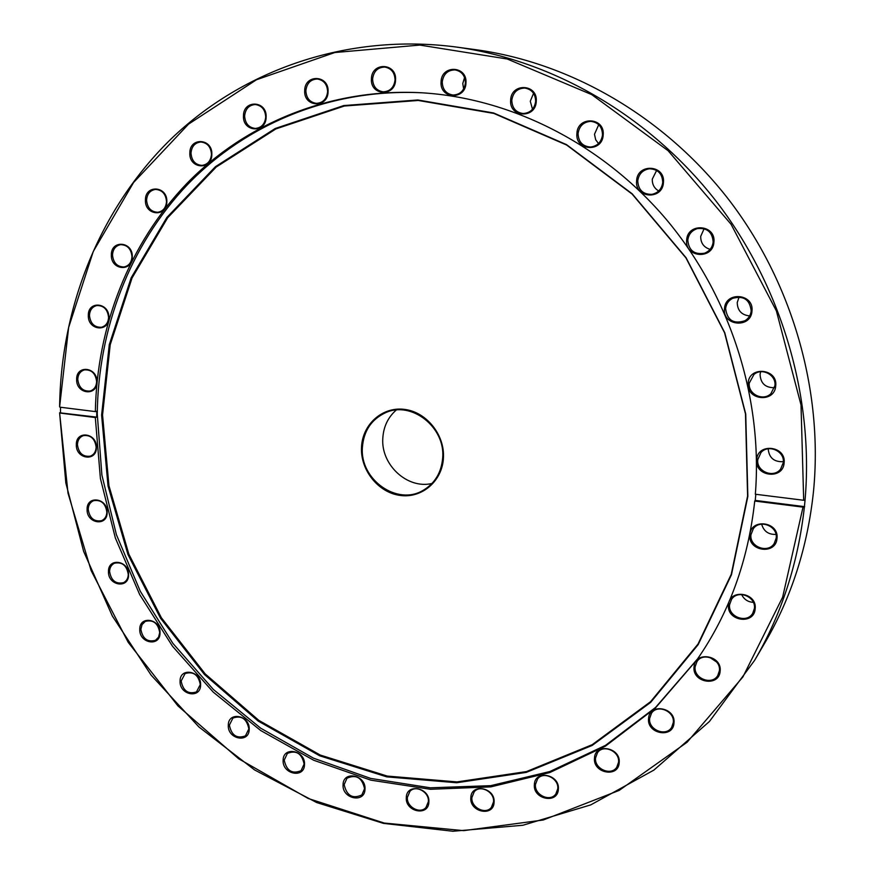 <?xml version="1.0" encoding="UTF-8"?>
<svg xmlns="http://www.w3.org/2000/svg" width="875" height="875" viewBox="0 0 875 875"><rect width="100%" height="100%" fill="white"/><g stroke="black" fill="none" stroke-linecap="round" stroke-linejoin="round"><path stroke-width="1.31" d="M431.977 483.481C407.4 489.409 380.855 464.833 382.802 438.342C383.48 426.759 387.964 417.331 396.244 410.047M443.439 457.811C442.389 481.097 421.881 498.586 400.127 495.425C378.35 492.614 360.434 470.291 361.495 447.508C362.25 424.681 382.014 406.634 404.086 409.336C426.158 411.688 444.817 434.569 443.439 457.811M362.381 447.562C359.811 479.609 397.337 506.242 423.314 490.252C435.061 483.197 441.514 472.336 442.695 457.669C445.386 427.12 411.316 400.597 385.58 412.694C371.372 419.366 363.639 430.992 362.381 447.562M96.895 381.795C97.245 396.714 76.059 394.122 76.639 379.411C76.191 364.536 97.475 366.953 96.895 381.795M77.766 379.378C78.859 387.68 82.994 391.562 90.158 391.016C94.194 389.659 96.348 386.52 96.633 381.609C95.583 373.384 91.503 369.48 84.405 369.895C80.259 371.219 78.05 374.38 77.766 379.378M108.861 317.57C109.189 332.762 87.708 330.466 88.32 315.47C87.883 300.322 109.462 302.433 108.861 317.57M89.458 315.459C90.42 323.542 94.412 327.48 101.412 327.25C105.842 326.003 108.237 322.722 108.577 317.417C107.658 309.411 103.731 305.452 96.797 305.55C92.247 306.742 89.797 310.045 89.458 315.459M132.278 256.812C132.573 272.322 110.688 270.298 111.355 254.986C110.95 239.531 132.945 241.358 132.278 256.812M112.503 254.986C113.345 262.894 117.195 266.875 124.064 266.952C128.92 265.836 131.556 262.423 131.983 256.692C131.184 248.883 127.389 244.869 120.608 244.672C115.631 245.722 112.93 249.156 112.503 254.986M166.841 201.698C167.07 217.536 144.681 215.775 145.425 200.113C145.075 184.33 167.584 185.894 166.841 201.698M146.584 200.134C147.306 207.878 151.047 211.925 157.806 212.275C163.089 211.312 165.987 207.758 166.513 201.611C165.834 193.966 162.17 189.908 155.509 189.427C150.084 190.302 147.109 193.878 146.584 200.134M211.838 154.416C211.991 170.603 188.989 169.061 189.842 153.048C189.569 136.916 212.68 138.25 211.838 154.416M191.002 153.081C191.614 160.694 195.256 164.795 201.928 165.397C207.648 164.598 210.831 160.923 211.477 154.35C210.908 146.858 207.342 142.734 200.791 142.002C194.906 142.702 191.647 146.388 191.002 153.081M266.12 117.097C266.175 133.634 242.484 132.267 243.469 115.894C243.283 99.422 267.105 100.57 266.12 117.097M244.628 115.948C245.153 123.462 248.719 127.619 255.336 128.439C261.494 127.805 264.95 124.02 265.716 117.064C265.256 109.67 261.778 105.503 255.292 104.541C248.97 105.044 245.416 108.85 244.628 115.948M328.07 91.722C328.005 108.598 303.57 107.341 304.697 90.639C304.631 73.828 329.208 74.845 328.07 91.722M305.867 90.694C306.294 98.153 309.816 102.375 316.444 103.359C322.995 102.889 326.714 98.995 327.622 91.7C327.25 84.383 323.827 80.15 317.363 79.012C310.625 79.33 306.797 83.223 305.867 90.694M395.555 79.953C395.358 97.136 370.125 95.922 371.427 78.914C371.481 61.797 396.856 62.77 395.555 79.953M372.597 78.969C372.947 86.439 376.48 90.727 383.184 91.831C390.064 91.459 394.023 87.489 395.052 79.942C394.756 72.636 391.344 68.337 384.836 67.069C377.738 67.255 373.658 71.225 372.597 78.969M463.652 88.977L462.766 83.552L464.57 77.547M465.959 82.983C465.62 100.428 439.6 99.181 441.066 81.911C441.262 64.531 467.436 65.538 465.959 82.983M442.236 81.966C442.542 89.545 446.141 93.909 453.042 95.036C460.152 94.664 464.275 90.639 465.402 82.972C465.15 75.589 461.694 71.236 455.033 69.902C447.672 70.044 443.395 74.069 442.236 81.966M532.503 109.244L530.283 101.237L533.553 93.33M536.255 101.38C535.773 119.022 508.988 117.655 510.639 100.188C510.978 82.611 537.906 83.737 536.255 101.38M511.798 100.242C512.094 108.084 515.878 112.503 523.152 113.52C530.316 113.006 534.483 108.948 535.642 101.347C535.423 93.756 531.814 89.327 524.814 88.058C517.355 88.331 513.013 92.389 511.798 100.242M598.522 143.555L595.689 139.748L594.475 134.269L598.73 124.709M603.192 134.914C602.558 152.688 575.094 151.112 576.909 133.525C577.38 115.817 605.019 117.152 603.192 134.914M578.069 133.569C578.419 141.892 582.553 146.377 590.472 147.033C597.395 146.169 601.409 142.111 602.514 134.87C602.262 126.831 598.336 122.336 590.745 121.352C583.461 121.953 579.239 126.033 578.069 133.569M658.711 190.958C654.27 188.355 652.138 184.406 652.291 179.123L656.633 170.428M663.436 182.492C662.681 200.32 634.638 198.45 636.606 180.83C637.208 163.078 665.416 164.697 663.436 182.492M637.755 180.863C638.28 189.995 643.005 194.491 651.919 194.348C658.175 192.927 661.773 188.945 662.725 182.416C662.32 173.622 657.847 169.083 649.305 168.787C642.622 169.958 638.772 173.983 637.755 180.863M710.106 249.353C703.795 247.384 700.656 243.053 700.7 236.37L704.123 228.703M713.913 242.134C713.048 259.919 684.578 257.688 686.667 240.122C687.367 222.403 716.012 224.394 713.913 242.134M687.805 240.133C688.734 250.458 694.28 254.822 704.452 253.225C709.538 251.223 712.436 247.483 713.147 242.003C712.403 232.083 707.12 227.62 697.32 228.627C691.753 230.453 688.581 234.292 687.805 240.133M749.645 315.93C741.595 315.044 737.45 310.581 737.231 302.531L739.112 296.986M751.975 311.062C751.034 328.727 722.312 326.08 724.5 308.656C725.266 291.058 754.173 293.464 751.975 311.062M725.616 308.645C727.234 320.37 733.698 324.395 745.008 320.709C748.639 318.423 750.695 315.142 751.188 310.887C749.809 299.556 743.608 295.389 732.572 298.353C728.47 300.595 726.152 304.03 725.616 308.645M774.561 387.713C765.406 387.811 760.572 383.381 760.069 374.412L760.616 371.755M775.72 385.897C774.736 403.353 745.948 400.28 748.18 383.075C749 365.684 777.962 368.517 775.72 385.897M749.295 383.042C747.786 394.012 762.891 401.559 770.853 393.739L774.922 385.667C776.398 375.014 762.114 367.369 753.988 374.412L749.295 383.042M783.355 461.683C774.069 462.12 769.016 457.822 768.184 448.798M784.109 462.93C783.103 480.123 754.458 476.613 756.689 459.692C757.52 442.553 786.352 445.834 784.109 462.93M757.794 459.627C756.131 471.33 773.391 478.625 780.566 469.186L783.3 462.645C784.941 451.227 768.425 443.789 760.987 452.528L757.794 459.627M775.983 534.417C768.458 534.691 763.689 531.267 761.666 524.158M777 538.398C776.027 555.275 747.677 551.359 749.886 534.767C750.695 517.945 779.209 521.642 777 538.398M750.969 534.691C749.252 546.7 767.692 553.842 774.167 543.594L776.202 538.059C777.919 526.269 760.113 518.995 753.353 528.653L750.969 534.691M753.342 602.35C747.895 602 743.991 599.397 741.628 594.541M755.169 608.803C754.25 625.33 726.381 621.064 728.503 604.833C729.258 588.361 757.302 592.408 755.169 608.803M729.586 604.734C727.891 616.733 746.648 623.853 752.686 613.419L754.403 608.42C756.098 596.597 737.855 589.367 731.577 599.309L729.586 604.734M716.658 662.014L709.778 657.431M720.136 671.125C719.294 687.291 692.027 682.741 694.05 666.881C694.728 650.759 722.159 655.102 720.136 671.125M695.122 666.75C693.503 678.53 711.988 685.727 717.784 675.5L719.403 670.709C721.033 659.083 702.975 651.798 696.97 661.587L695.122 666.75M673.991 722.98C673.258 738.784 646.68 734.016 648.572 718.517C649.152 702.756 675.883 707.328 673.991 722.98M649.644 718.386C648.134 729.794 665.941 737.1 671.661 727.355L673.302 722.531C674.822 711.244 657.377 703.872 651.481 713.245L649.644 718.386M619.194 762.672C618.581 778.138 592.747 773.238 594.486 758.089C594.956 742.656 620.944 747.381 619.194 762.672M595.558 757.936C594.18 768.906 611.067 776.322 616.787 767.2L618.559 762.212C619.938 751.341 603.356 743.881 597.494 752.675L595.558 757.936M558.359 789.239C557.867 804.388 532.798 799.422 534.373 784.591C534.734 769.475 559.945 774.255 558.359 789.239M535.456 784.438C534.22 794.938 550.058 802.419 555.822 793.997L557.769 788.758C559.005 778.345 543.419 770.831 537.556 778.958L535.456 784.438M494.08 802.309C493.719 817.184 469.405 812.241 470.827 797.672C471.067 782.841 495.513 787.609 494.08 802.309M471.909 797.519C470.827 807.548 485.559 815.052 491.389 807.373L493.544 801.828C494.637 791.875 480.112 784.35 474.217 791.777L471.909 797.519M428.87 802.08C428.63 816.714 405.037 811.858 406.306 797.519C406.427 782.917 430.139 787.609 428.87 802.08M407.378 797.366C406.448 806.958 420.087 814.428 425.961 807.494L428.378 801.609C429.33 792.094 415.877 784.613 409.948 791.317L407.378 797.366M364.995 789.163C364.875 803.622 341.939 798.897 343.066 784.733C343.077 770.306 366.122 774.878 364.995 789.163M344.148 784.591C346.686 795.725 352.581 799.181 361.845 794.938L364.558 788.714C362.086 777.656 356.234 774.145 347.003 778.203L344.148 784.591M304.511 764.52C304.5 778.838 282.144 774.298 283.139 760.255C283.041 745.959 305.506 750.345 304.511 764.52M284.222 760.123C286.53 770.788 292.152 774.309 301.066 770.678L304.117 764.083C301.864 753.484 296.297 749.919 287.405 753.386L284.222 760.123M249.2 729.323C249.277 743.564 227.412 739.244 228.298 725.266C228.102 711.058 250.075 715.225 249.2 729.323M229.381 725.145C231.481 735.383 236.83 738.959 245.438 735.875L248.839 728.919C246.805 718.747 241.5 715.138 232.925 718.058L229.381 725.145M200.605 684.95C200.769 699.18 179.287 695.1 180.064 681.133C179.802 666.947 201.381 670.863 200.605 684.95M181.158 681.023C183.061 690.856 188.158 694.488 196.47 691.917L200.277 684.578C198.428 674.811 193.375 671.147 185.095 673.564L181.158 681.023M160.027 632.909C160.256 647.172 139.07 643.377 139.77 629.366C139.431 615.136 160.716 618.778 160.027 632.909M140.864 629.267C142.581 638.717 147.448 642.403 155.487 640.303L158.561 637.164L159.72 632.57C158.058 623.175 153.234 619.467 145.239 621.425L142.067 624.586L140.864 629.267M128.57 574.82C128.855 589.17 107.844 585.659 108.478 571.55C108.084 557.233 129.205 560.58 128.57 574.82M109.583 571.462C111.125 580.584 115.784 584.314 123.572 582.652C126.547 581.066 128.122 578.353 128.286 574.503C126.798 565.458 122.183 561.695 114.439 563.227C111.366 564.791 109.747 567.536 109.583 571.462M107.133 512.378C107.461 526.87 86.505 523.666 87.095 509.403C86.669 494.944 107.723 497.995 107.133 512.378M88.211 509.338C89.589 518.153 94.062 521.927 101.609 520.669C104.923 519.137 106.673 516.283 106.859 512.105C105.525 503.366 101.106 499.559 93.603 500.686C90.191 502.195 88.397 505.072 88.211 509.338M96.414 447.409C96.753 462.088 75.742 459.189 76.322 444.719C75.873 430.084 96.983 432.808 96.414 447.409M77.438 444.675C78.673 453.217 82.961 457.045 90.311 456.159C93.975 454.705 95.911 451.708 96.141 447.169C94.959 438.703 90.716 434.842 83.42 435.608C79.658 437.03 77.667 440.059 77.438 444.675M754.611 660.362L764.848 642.895C791.492 597.308 807.734 546.678 813.542 490.984C823.288 390.206 792.17 282.002 728.372 199.139C664.169 116.55 570.544 62.727 476.208 49.755L456.148 47.02C552.748 60.309 648.944 115.423 715.334 200.178C781.298 285.228 814.089 396.441 805.044 500.194L804.377 507.052C798.087 563.303 781.495 614.403 754.611 660.362L709.439 721.492L653.888 770.098L590.745 804.891L522.845 825.267L452.9 831.25L383.436 823.375L316.684 802.55L254.614 769.956L198.942 726.972L151.102 675.106L112.328 616L83.628 551.359L65.844 482.989L59.598 412.792L68.009 493.172L91.109 570.544L128.198 642.337L177.931 705.895L238.602 758.723L308.186 798.47L384.191 823.047L463.706 830.648L543.298 819.984L619.15 790.42L687.094 742.252L742.908 676.933L782.633 597.209L803.02 507.139L804.377 507.052M747.852 496.387L731.456 574.766L698.163 644.645L650.628 702.395L592.113 745.467L526.258 772.395L456.673 782.742L386.794 776.869L319.714 755.803L258.158 721.055L204.444 674.494L160.519 618.209L127.958 554.542L108.019 485.942L101.609 415.067L109.277 344.717L131.152 277.823L166.863 217.459L215.436 166.688L275.209 128.505L343.755 105.569L417.845 99.98L493.577 112.963L566.541 144.638L632.144 193.769L686.087 257.753L724.773 332.752L745.73 414.017L747.852 496.387M747.6 496.07L731.248 574.295L698.031 644.044L650.584 701.684L592.189 744.691L526.455 771.586L456.991 781.922L387.242 776.07L320.272 755.059L258.825 720.377L205.198 673.903L161.35 617.728L128.844 554.159L108.938 485.691L102.55 414.936L110.217 344.706L132.059 277.944L167.716 217.689L216.223 167.027L275.898 128.92L344.312 106.028L418.272 100.461L493.85 113.433L566.661 145.042L632.133 194.075L685.967 257.928L724.577 332.773L745.489 413.875L747.6 496.07M697.594 658.864L655.528 707.481L605.522 745.347L549.839 771.542L490.711 785.673L430.314 787.806L370.661 778.411L313.567 758.209L260.684 728.186L213.391 689.5L172.922 643.409L140.306 591.303L116.397 534.658L101.883 475.005L97.267 413.995C98.186 329.098 129.467 245.591 187.644 184.461C246.148 123.911 331.253 88.211 422.144 92.805M59.598 412.792L96.709 417.123L95.309 417.539L100.406 478.483L115.358 537.983L139.628 594.442L172.539 646.297L213.238 692.114L260.695 730.516L313.688 760.244L370.814 780.15L430.467 789.272L490.809 786.888L549.839 772.538L605.402 746.167L655.255 708.17L697.189 659.466C729.05 613.473 748.234 560.656 754.731 501.025L755.245 500.412L804.65 506.658M96.709 417.123L96.753 411.195L95.353 411.6C96.928 326.955 128.68 243.917 187.042 183.269C245.733 123.211 330.75 87.97 421.411 92.761C510.672 98.022 602.175 143.73 666.334 219.461C730.144 295.444 763.033 398.114 755.344 494.233L803.688 500.281L801.019 404.95L776.388 310.909L731.084 224.295L668.106 150.708L591.762 94.631L507.205 58.997L419.836 45.073L334.786 52.533L256.506 79.745L188.562 124.119L133.591 182.492L93.297 251.431L68.644 327.447L59.609 406.908C60.922 307.3 99.334 209.092 170.789 139.213C242.561 70.055 347.178 32.747 456.148 47.02M755.814 494.288L755.245 500.412M60.495 407.236L60.484 412.541M754.731 501.025L803.02 507.139M59.905 413.055L95.309 417.539M95.353 411.6L59.916 407.17M805.044 500.194L803.688 500.281"/></g></svg>
